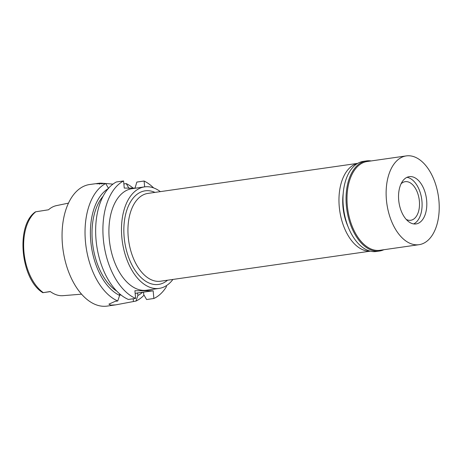 <?xml version="1.0" encoding="UTF-8"?>
<svg xmlns="http://www.w3.org/2000/svg" width="462" height="462" viewBox="0 0 462 462"><rect width="100%" height="100%" fill="white"/><g stroke="black" fill="none" stroke-linecap="round" stroke-linejoin="round"><path stroke-width="0.69" d="M68.497 203.13L56.508 205.607A45.264 26.282 81.8 0 0 48.504 209.783L35.788 211.781A44.398 25.785 81.8 0 0 23.96 252.131A44.398 25.785 81.8 0 0 43.289 292.619L42.816 292.689C20.703 279.522 15.419 225.444 35.383 211.902L35.788 211.781M43.289 292.619L50.248 291.522A44.872 26.057 81.8 0 0 62.999 295.674L81.531 294.173M105.659 183.506L101.755 183.206A61.417 35.666 -98.2 0 0 99.474 183.195L89.709 184.505A61.417 35.666 81.8 0 0 62.497 245.143A61.417 35.666 81.8 0 0 107.126 306.098L115.714 304.868L110.799 305.122L108.911 304.152L115.194 301.339L117.746 300.976A61.417 35.666 -98.2 0 1 85.476 241.851A61.417 35.666 -98.2 0 1 105.706 183.501L108.558 188.444M144.046 295.143A61.417 35.666 -98.2 0 1 135.99 301.057L115.714 304.868M135.886 188.132L124.249 188.08L123.585 180.942A61.417 35.666 -98.2 0 0 103.349 239.293A61.417 35.666 -98.2 0 0 135.62 298.417L134.91 290.731L153.153 290.812L136.896 293.029L137.636 293.035L137.867 295.489L135.99 301.057M142.677 292.203A56.341 32.721 -98.2 0 1 137.867 295.489M135.158 293.387L137.636 293.035M121.032 295.01A15.598 1.086 -5.3 0 1 119.594 295.12M119.462 293.699L119.623 295.409A56.341 32.721 -98.2 0 1 90.8 241.528A56.341 32.721 -98.2 0 1 108.172 188.675M117.746 300.976L119.623 295.409M103.13 196.223A53.615 31.139 81.8 0 0 92.394 241.534A53.615 31.139 81.8 0 0 116.713 291.083M166.355 285.672L166.447 286.683A61.417 35.666 -98.2 0 1 153.869 298.492L153.153 290.812M144.652 186.879L144.109 181.029A61.417 35.666 -98.2 0 1 153.632 187.918M144.571 186.891L131.999 188.687A51.276 29.776 81.8 0 0 109.28 239.322A51.276 29.776 81.8 0 0 146.541 290.211L159.113 288.409A51.276 29.776 -98.2 0 1 121.853 237.52A51.276 29.776 -98.2 0 1 144.571 186.891A51.276 29.776 -98.2 0 1 160.343 191.62M144.109 181.029L136.844 182.068L135.014 188.126M135.62 298.417L128.361 299.457A61.417 35.666 81.8 0 1 96.09 240.332A61.417 35.666 81.8 0 1 116.32 181.982L123.585 180.942M97.852 183.339L96.604 183.795L105.706 183.501L112.965 184.119M123.862 183.928L126.23 183.593A61.417 35.666 -98.2 0 1 133.143 188.121M126.23 183.593L129.083 188.531M143.532 292.192L143.757 294.646L146.604 299.538L153.869 298.492M172.921 279.441A51.276 29.776 -98.2 0 1 159.113 288.409M154.961 192.394A47.28 27.454 81.8 0 0 124.186 237.532A47.28 27.454 81.8 0 0 167.539 280.209M357.75 163.352L147.909 193.405A44.358 25.757 81.8 0 0 128.257 237.197A44.358 25.757 81.8 0 0 160.487 281.219L370.328 251.166M370.172 251.132A44.358 25.757 -98.2 0 1 339.281 206.976A44.358 25.757 -98.2 0 1 357.611 163.433M343.226 193.335A38.023 22.078 81.8 0 0 342.983 206.993A38.023 22.078 81.8 0 0 347.967 226.467M406.196 219.404A19.496 11.325 81.8 0 0 410.724 220.27A19.496 11.325 81.8 0 0 419.363 201.016A19.496 11.325 81.8 0 0 405.197 181.67A19.496 11.325 81.8 0 0 401.097 183.772M406.982 177.339A23.885 13.872 -98.2 0 1 410.527 178.615A23.885 13.872 -98.2 0 1 421.927 201.028A23.885 13.872 -98.2 0 1 416.701 221.702A23.885 13.872 -98.2 0 1 413.652 223.926A23.885 13.872 -98.2 0 0 416.701 221.702L416.701 221.702A23.885 13.872 -98.2 0 0 421.927 201.028A23.885 13.872 -98.2 0 0 410.527 178.615L410.527 178.615A23.885 13.872 -98.2 0 0 406.982 177.339M398.706 200.237A23.885 13.872 81.8 0 0 416.06 223.937A23.885 13.872 81.8 0 0 426.64 200.358A23.885 13.872 81.8 0 0 409.286 176.651A23.885 13.872 81.8 0 0 398.706 200.237M386.446 200.179A44.843 26.039 -98.2 0 1 406.317 155.902A44.843 26.039 -98.2 0 1 438.9 200.41A44.843 26.039 -98.2 0 1 419.028 244.687A44.843 26.039 -98.2 0 1 386.446 200.179M406.317 155.902L367.192 161.509A44.843 26.039 81.8 0 0 347.32 205.786A44.843 26.039 81.8 0 0 379.908 250.288L419.028 244.687M383.87 249.723A45.524 26.438 -98.2 0 1 379.452 251.045A45.524 26.438 -98.2 0 1 346.373 205.861A45.524 26.438 -98.2 0 1 366.545 160.909A45.524 26.438 -98.2 0 1 371.153 160.938M366.545 160.909L363.478 161.348A45.524 26.438 81.8 0 0 343.306 206.3A45.524 26.438 81.8 0 0 376.386 251.484L379.452 251.045M43.74 292.55L50.358 291.597M133.195 298.764L133.437 301.42M101.836 184.038L101.755 183.206M99.474 183.195L99.573 184.211M50.381 291.614L42.885 292.689"/></g></svg>
